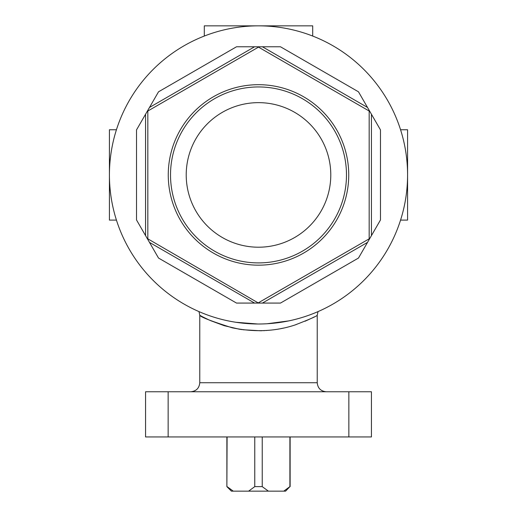 <?xml version="1.0" encoding="UTF-8"?>
<svg xmlns="http://www.w3.org/2000/svg" width="517" height="517" viewBox="0 0 517 517"><rect width="100%" height="100%" fill="white"/><g stroke="black" fill="none" stroke-linecap="round" stroke-linejoin="round"><path stroke-width="0.78" d="M318.007 311.615L317.225 315.28C316.688 316.21 309.282 319.448 295.007 324.98C275.542 331.462 254.61 332.399 232.223 327.804C211.64 321.303 200.822 317.128 199.775 315.28L199.775 382.729C199.239 388.215 196.227 391.227 190.741 391.763M312.707 36.054L312.707 25.85L204.293 25.85L204.293 36.054M226.879 436.943L226.879 486.633L227.099 436.943M227.099 486.633L233.27 491.15L248.593 491.15L254.765 486.633L254.765 436.943M283.73 491.15L289.901 486.633L285.604 491.15L248.593 491.15M226.879 486.633L231.396 491.15L233.27 491.15M158.512 258.041L149.478 242.389L158.512 258.041L236.521 303.078L254.59 303.078L236.521 303.078M198.993 311.615L199.775 315.28L202.554 316.779M202.89 316.96L208.551 319.732M208.771 319.829L210.018 320.391M210.574 320.637L224.016 325.613M224.404 325.736L239.216 329.18M239.41 329.213L241.937 329.607M242.88 329.736L260.361 330.764M260.788 330.757L262.035 330.725M263.592 330.667L264.517 330.628M266.429 330.512L266.914 330.479M275.018 329.607L276.033 329.458M278.501 329.064L279.096 328.961M280.466 328.702L283.484 328.088M295.627 324.779L296.306 324.547M305.024 321.244L311.486 318.285M312.52 317.774L312.947 317.554M313.67 317.186L314.187 316.915M228.249 320.902L230.485 321.348M235.868 322.278L257.821 324.004M259.127 324.004L261.751 323.965M266.979 323.765L288.751 320.902M280.479 303.078L262.41 303.078L280.479 303.078L358.488 258.041L367.522 242.389L358.488 258.041M380.473 219.964L371.439 235.616L380.473 219.964L380.473 129.89L371.439 114.238L380.473 129.89L380.473 219.964M358.488 91.813L367.522 107.465L358.488 91.813L280.479 46.776L262.41 46.776L280.479 46.776M236.521 46.776L254.59 46.776L236.521 46.776L158.512 91.813L149.478 107.465L158.512 91.813M136.527 129.89L145.561 114.238L136.527 129.89L136.527 219.964L145.561 235.616L136.527 219.964M400.565 220.1L407.577 220.1L407.577 129.754L400.565 129.754M348.852 436.943L371.439 436.943L371.439 391.763L145.561 391.763L145.561 436.943L348.852 436.943L348.852 391.763M258.5 25.85A149.077 149.077 0 0 1 387.601 249.465A149.077 149.077 0 0 1 129.399 249.465A149.077 149.077 0 0 1 258.5 25.85M258.5 265.169A90.242 90.242 0 0 0 336.651 129.806A90.242 90.242 0 0 0 180.349 129.806A90.242 90.242 0 0 0 258.5 265.169M258.5 302.729L369.177 238.828L369.177 111.026L258.5 47.125L147.823 111.026L147.823 238.828L258.5 303.078L254.59 303.078L149.478 242.389L145.561 235.616L145.561 114.238L149.478 107.465L254.59 46.776L262.41 46.776L367.522 107.465L371.439 114.238L371.439 235.616L367.522 242.389L262.41 303.078L258.5 303.078M254.765 486.633L262.235 486.633L262.235 436.943M289.901 486.633L289.901 436.943M262.235 486.633L268.407 491.15M258.5 102.644A72.277 72.277 0 0 1 321.096 211.065A72.277 72.277 0 0 1 195.904 211.065A72.277 72.277 0 0 1 258.5 102.644M258.5 262.907A87.98 87.98 0 0 0 334.693 130.937A87.98 87.98 0 0 0 182.307 130.937A87.98 87.98 0 0 0 258.5 262.907M258.5 47.125L258.5 46.776M116.435 220.1L109.423 220.1L109.423 129.754L116.435 129.754M199.775 382.729L317.225 382.729C317.761 388.215 320.773 391.227 326.259 391.763M168.148 436.943L168.148 391.763M317.225 315.28L317.225 382.729M290.121 436.943L290.121 486.633"/></g></svg>
